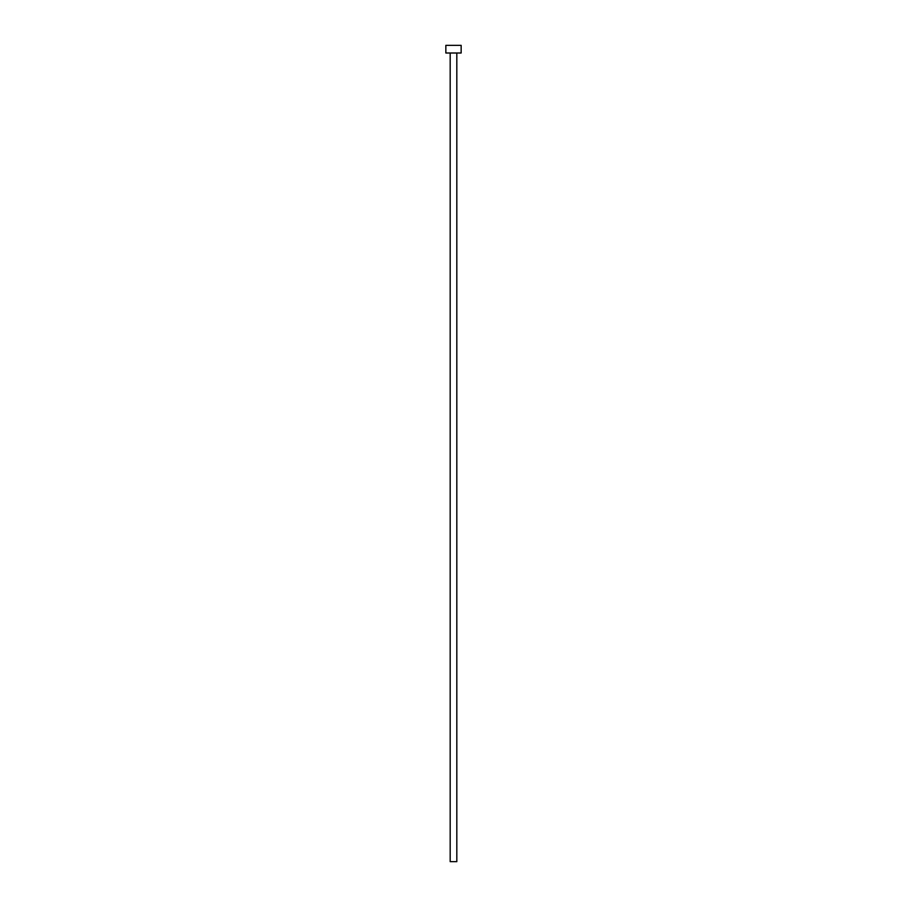 <?xml version="1.0" encoding="UTF-8"?>
<svg xmlns="http://www.w3.org/2000/svg" width="907" height="907" viewBox="0 0 907 907"><rect width="100%" height="100%" fill="white"/><g stroke="black" fill="none" stroke-linecap="round" stroke-linejoin="round"><path stroke-width="1.36" d="M450.178 861.65L450.178 53.003L450.178 861.65L456.822 861.65L456.822 53.003L456.822 861.65M445.847 45.35L445.847 53.003L461.153 53.003L461.153 45.35L445.847 45.35L445.847 53.003L461.153 53.003L461.153 45.35L445.847 45.35M456.811 861.65L450.189 861.65"/></g></svg>
